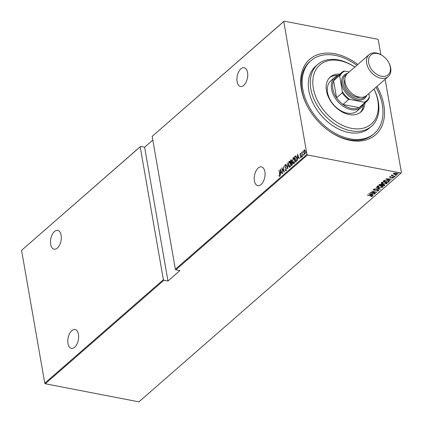 <?xml version="1.0" encoding="UTF-8"?>
<svg xmlns="http://www.w3.org/2000/svg" width="423" height="423" viewBox="0 0 423 423"><rect width="100%" height="100%" fill="white"/><g stroke="black" fill="none" stroke-linecap="round" stroke-linejoin="round"><path stroke-width="0.63" d="M376.999 86.414A50.099 34.437 -131.1 0 1 350.144 140.388A50.099 34.437 -131.1 0 1 328.66 130.712A50.099 34.437 -131.1 0 1 307.399 106.347A50.099 34.437 -131.1 0 1 335.037 53.806A50.099 34.437 -131.1 0 1 357.832 64.449M328.412 130.533A48.28 33.184 48.9 0 0 348.875 139.685A48.28 33.184 48.9 0 0 373.335 134.34L374.334 133.472A48.28 33.184 48.9 0 0 376.01 87.275M258.194 168.005A9.565 5.213 100.9 0 1 261.451 166.879A9.565 5.213 100.9 0 1 265.062 174.392A9.565 5.213 100.9 0 1 261.081 184.534A9.565 5.213 100.9 0 1 257.819 185.66A9.565 5.213 100.9 0 1 254.212 178.146A9.565 5.213 100.9 0 1 258.194 168.005M71.778 330.691A9.565 5.213 100.9 0 1 75.035 329.565A9.565 5.213 100.9 0 1 78.646 337.078A9.565 5.213 100.9 0 1 74.66 347.22A9.565 5.213 100.9 0 1 71.402 348.346A9.565 5.213 100.9 0 1 67.791 340.832A9.565 5.213 100.9 0 1 71.778 330.691M54.467 231.513A9.565 5.213 100.9 0 1 57.724 230.387A9.565 5.213 100.9 0 1 61.335 237.906A9.565 5.213 100.9 0 1 57.354 248.047A9.565 5.213 100.9 0 1 54.096 249.173A9.565 5.213 100.9 0 1 50.485 241.655A9.565 5.213 100.9 0 1 54.467 231.513M240.883 68.827A9.565 5.213 100.9 0 1 244.14 67.701A9.565 5.213 100.9 0 1 247.751 75.22A9.565 5.213 100.9 0 1 243.77 85.356A9.565 5.213 100.9 0 1 240.513 86.482A9.565 5.213 100.9 0 1 236.901 78.969A9.565 5.213 100.9 0 1 240.883 68.827M306.564 152.952L306.003 152.587L306.104 151.973L306.263 152.893M306.257 152.005L306.363 152.275M303.878 155.294L303.317 154.929L303.418 154.316L303.577 155.236M303.571 154.347L303.677 154.617M302.223 156.737L301.662 156.378L301.763 155.759L301.922 156.679M301.916 155.791L302.022 156.061M297.459 154.141L299.362 158.831L298.569 157.488L297.702 158.25L297.528 160.433L297.522 154.157M292.933 158.778L293.43 157.821L293.128 157.763C293.996 157.546 294.524 158.191 294.72 159.704L294.154 163.537C293.298 163.743 292.769 163.098 292.579 161.607L293.128 157.763L293.594 157.599M294.154 163.537L293.699 163.69M288.819 162.369L289.311 161.412L289.015 161.353C289.882 161.137 290.411 161.782 290.606 163.299L290.041 167.127C289.184 167.334 288.655 166.688 288.46 165.197L289.015 161.353L289.48 161.189M290.041 167.127L289.581 167.286M286.006 170.649L285.176 169.988L285.298 169.56L285.911 170.083L286.149 168.798L284.732 166.567L285.002 164.854L285.699 165.319L285.588 165.805L285.076 165.435L284.906 166.392L286.334 168.65L285.752 170.733M285.9 170.088L286.313 170.014M285.033 165.488L285.224 164.785M285.89 165.864L285.076 165.435M280.327 169.094L282.231 173.784L281.438 172.436L280.565 173.197L280.396 175.386L280.391 169.105M279.534 174.006L279.074 170.189L279.725 173.906L279.577 176.259L278.969 176.063L279 175.545L279.492 175.682L279.751 174.049M279.577 176.259L278.969 176.063L279.296 175.709M282.855 173.24L281.713 167.883L283.859 171.019L283.278 166.519L284.24 172.029L282.099 168.904L282.855 173.24M287.73 168.983L285.874 164.256L287.566 167.899L287.709 162.654L287.73 168.983M290.876 160.539L291.22 159.91L290.918 159.852L291.796 160.661L291.77 162.035L292.425 163.088L292.039 165.219L291.489 165.705L290.527 160.195L291.294 159.688M295.862 155.886L296.835 157.943L296.248 161.549L295.603 162.109L294.641 156.6L295.814 155.87M300.293 153.866L300.51 153.427L300.208 153.375L300.716 153.591L300.166 154.601L301.139 156.024L300.89 157.583L300.351 157.419L300.965 156.198L299.992 154.776L300.208 153.375L300.716 153.591M300.647 154.046L300.288 153.872M300.89 157.583L300.351 157.419L300.69 157.145M300.409 156.938L301.123 157.123M302.403 156.177L301.699 152.153L301.98 152.587L302.471 151.556L302.144 153.253L302.403 156.177M304.877 154.099L303.709 152.729L303.672 151.117L304.148 149.932L304.856 150.08L305.316 151.328L304.877 154.099L304.518 154.226M304.095 150.599L304.449 149.991L304.148 149.932L304.856 150.08M152.803 140.066L144.613 147.209L167.968 281.015L163.918 280.232L45.287 383.761L138.881 401.85L401.062 173.044L307.468 154.955L175.883 269.795L175.349 269.234L306.939 154.4L283.748 21.536L152.158 136.375L284.119 21.15L377.713 39.239L378.241 39.799L380.832 54.625M175.349 269.234L152.158 136.375M385.142 79.307L401.432 172.658L401.062 173.044M45.287 383.761L44.759 383.201L21.568 250.342L140.563 146.427L140.198 146.813L163.384 279.677L163.918 280.232M44.759 383.201L163.384 279.677M140.198 146.813L21.568 250.342M144.613 147.209L140.563 146.427M167.968 281.015L179.928 270.577L175.883 269.795M394.157 174.08L393.602 173.79L393.66 174.107L393.617 173.462L394.839 173.07L396.414 173.15L397.588 174.234L394.807 174.551L393.66 174.107L393.617 173.462M397.757 173.879L397.091 174.16M392.147 175.027L392.671 175.672L395.061 176.365L391.222 175.624L391.968 175.577L391.74 175.101L392.354 175.143L392.132 175.334L392.073 174.99M391.682 174.789L391.74 175.101M389.678 176.904L390.63 176.655L390.143 176.999L390.445 177.285L392.946 177.1L393.602 177.713L392.639 177.998L392.407 177.819L393.126 177.623L392.787 177.263L390.947 177.496L389.594 177.073M390.096 176.735L390.445 177.285M393.697 177.512L393.157 177.586M393.126 177.623L392.75 177.073M388.901 181.742L388.261 182.302L383.011 181.287L384.274 180.383L387.399 180.32L389.213 181.213L388.261 182.302M384.142 185.893L378.897 184.877L381.223 184.232L382.112 184.65L383.862 184.55L384.697 185.406L384.142 185.893L383.894 185.538M384.856 185.094L384.089 185.575M380.388 189.171L374.244 188.938L379.399 188.954L376.079 187.336L380.377 189.107M375.513 193.427L370.083 192.565L375.608 192.158L371.648 191.201L376.898 192.216L371.383 192.629L375.513 193.427M371.822 196.219L367.264 195.024L370.987 195.558L372.346 196.335L371.235 196.653L370.945 196.478L371.822 196.219L371.785 195.727M372.452 196.119L371.796 196.235M368.697 193.776L374.884 193.972L372.721 194.067L371.849 194.829L373.049 195.574L368.697 193.776M378.241 190.614L377.75 190.091L373.99 190.318L373.26 189.652L374.683 189.356L373.779 189.774L374.149 190.16L377.94 189.938L378.775 190.72L377.004 191.043L378.241 190.614L378.215 190.001M373.736 189.451L374.149 190.16M378.892 190.472L378.215 190.63M378.992 187.616C377.554 187.4 376.983 186.913 377.268 186.152L381.112 185.734C382.551 185.951 383.116 186.437 382.804 187.204L378.96 187.41M377.078 186.585L377.268 186.152M383.016 186.755L382.804 187.204L382.752 186.887L382.085 187.23M383.111 184.021C381.673 183.809 381.097 183.323 381.387 182.562L385.231 182.144C386.67 182.355 387.23 182.847 386.923 183.614L383.074 183.82M381.192 182.995L381.387 182.562M387.13 183.164L386.923 183.614L386.865 183.296L386.199 183.64M385.829 178.829L392.015 179.019L389.853 179.114L388.98 179.875L390.186 180.621L385.829 178.829M394.58 176.491L393.961 176.565L394.019 176.883L393.76 176.64L394.633 176.809L393.76 176.64M396.235 175.048L395.616 175.122L395.674 175.434L395.415 175.196L396.288 175.365L395.415 175.196M398.921 172.706L398.302 172.78L398.355 173.092L398.096 172.854L398.974 173.023L398.096 172.854M284.119 21.15L283.748 21.536M306.939 154.4L307.468 154.955M356.843 65.311A48.28 33.184 48.9 0 0 335.307 55.381A48.28 33.184 48.9 0 0 310.847 60.722L309.848 61.594A48.28 33.184 48.9 0 0 307.542 106.617M372.515 193.882L371.849 194.829M373.001 195.304L373.049 195.574M371.843 194.781L371.436 194.617M369.723 193.908L369.369 193.76M372.092 194.041L369.728 193.956L371.405 194.643L372.06 193.866M373.937 190.006L373.208 189.335M373.721 189.462L374.091 189.842L373.721 189.462M379.706 188.832L379.373 188.822M379.352 188.684L379.399 188.954M377.988 187.04L377.083 186.427M382.952 186.601L382.752 186.887M382.376 186.554L382.054 185.988M377.966 185.797L377.665 186.469M380.901 185.697L377.818 186.247L377.654 186.622L377.602 186.305M377.765 185.93L379.172 187.458L382.26 187.103L382.387 186.4M382.26 187.103L380.933 185.893M381.81 185.137L381.403 185.057M379.59 184.708L379.182 184.629M382.339 184.518L381.832 185.253L383.783 185.634L384.285 185.052L384.163 184.618M379.896 184.222L379.611 184.825L381.297 185.152L381.53 184.306M379.801 184.296L379.611 184.825M381.023 184.195L379.859 184.613M381.419 185.041L381.054 184.391M382.344 184.571L381.832 185.253M383.65 184.513L382.392 184.835M384.052 185.401L383.682 184.703M382.101 183.445L381.197 182.836M387.066 183.011L386.865 183.296M386.49 182.958L386.173 182.398M382.08 182.202L381.779 182.873M385.015 182.107L381.932 182.657L381.768 183.032L381.715 182.715M381.879 182.339L383.286 183.868L386.373 183.513L386.5 182.81M386.373 183.513L385.052 182.297M383.709 181.118L383.296 181.039M389.139 181.055L388.848 181.425M384.613 180.256L383.73 181.234L387.902 182.038L388.605 181.282L388.314 180.563M384.613 180.283L383.73 181.234M387.188 180.283L384.666 180.573M388.605 181.282L387.219 180.478M389.652 178.929L388.98 179.875M390.138 180.351L390.186 180.621M388.975 179.833L388.568 179.664M386.855 178.955L386.5 178.813M389.223 179.093L386.86 179.003L388.536 179.69L389.192 178.913M390.085 176.682L390.387 176.973L390.085 176.682M393.067 177.311L392.729 176.946L393.067 177.311M390.228 177.131L389.62 176.587M392.333 175.534L391.947 175.46M392.126 174.905L392.613 175.36M393.602 173.79L393.559 173.15M397.165 173.705L397.023 173.308M394.051 173.229L393.993 173.668M396.208 173.113L393.961 173.816L393.908 173.504M394.03 173.24L394.987 174.398L397.118 174.139L397.192 173.546M397.118 174.139L396.24 173.303M279.878 176.317L279.265 176.121M281.723 172.494L281.438 172.436M280.671 173.107L280.666 172.573M280.639 170.157L280.634 169.723M281.533 172.008L280.534 170.136L280.56 172.552L281.538 172.024M280.819 170.189L280.534 170.136M280.56 172.552L281.247 171.955M282.183 168.92L282.088 168.354M284.171 171.627L282.099 168.904M286.308 170.707L285.176 169.988M286.271 168.375L285.985 168.317M286.281 168.375L284.991 167.307M285.292 167.365L285.033 166.625M287.767 168.375L287.582 167.905M286.16 164.309L285.874 164.256M289.311 161.412L289.633 161.248M289.734 167.286L288.978 166.133M289.702 166.699L290.543 166.176M290.39 162.411L289.655 161.845M290.427 163.452L289.12 161.909L288.639 165.039L289.935 166.572L290.638 163.495M289.803 161.845L289.12 161.909M290.236 166.63L289.855 166.757M291.738 165.483L291.653 164.996M291.283 162.871L291.198 162.384M290.828 160.254L290.527 160.195M292.356 162.781L292.018 162.622M292.452 163.283L291.717 162.564L291.209 162.934L291.569 164.981L292.415 164.478M291.918 160.883L291.347 160.449M291.822 160.867L291.05 160.391L291.452 160.37M291.05 160.391L291.114 162.369L291.78 162.035M291.532 162.321L291.236 162.263L291.616 160.825M292.14 162.617L291.717 162.564M292.134 164.811L291.833 164.753L292.245 163.241M291.569 164.981L291.833 164.753M293.43 157.821L293.747 157.652M293.848 163.696L293.091 162.538M293.816 163.109L294.657 162.585M294.503 158.821L293.768 158.255M294.54 159.862L293.234 158.318L292.753 161.449L294.048 162.982L294.752 159.905M293.916 158.255L293.234 158.318M294.35 163.04L293.969 163.167M295.857 161.893L295.772 161.406M294.99 156.949L294.641 156.6M294.942 156.658L295.36 156.293L295.058 156.235M295.36 156.293L296.052 155.918M296.618 157.018L295.931 156.515M296.867 158.139L295.735 156.478L294.921 157.012L295.682 161.39L296.861 160.439M296.142 156.542L295.735 156.478M296.798 160.576L296.497 160.518L296.655 158.096M295.682 161.39L296.497 160.518M298.855 157.541L298.569 157.488M297.803 158.16L297.797 157.62M297.771 155.204L297.766 154.77M297.692 157.605L298.67 157.07L297.665 155.183L297.692 157.605L298.379 157.002M297.951 155.241L297.665 155.183M300.949 154.104L300.589 153.93M301.187 157.642L300.653 157.478M300.711 156.996L301.097 157.15L300.711 156.996M301.118 155.913L300.843 155.86M301.144 155.918L300.536 155.653M300.838 155.712L300.171 155.336M300.473 155.394L300.293 154.834M301.964 156.431L302.064 155.817M302.133 152.967L302.07 152.608M302.36 152.074L302.461 151.783M303.619 154.987L303.719 154.374M304.671 154.221L304.153 153.38M304.655 153.686L305.237 153.486M305.179 150.747L304.65 150.414M305.142 151.487L304.232 150.429L303.888 152.581L304.787 153.607L305.348 151.524M304.803 150.398L304.232 150.429M305.089 153.665L304.803 153.761M306.305 152.645L306.4 152.031M354.828 67.072A39.17 26.924 48.9 0 0 339.674 60.642A39.17 26.924 48.9 0 0 313.332 88.254A39.17 26.924 48.9 0 0 351.487 128.333A39.17 26.924 48.9 0 0 373.995 89.036M374.011 89.02A40.989 28.177 -131.1 0 1 371.537 126.239A40.989 28.177 -131.1 0 1 350.767 130.776A40.989 28.177 -131.1 0 1 315.198 101.774A40.989 28.177 -131.1 0 1 317.631 64.476A40.989 28.177 -131.1 0 1 338.4 59.939A40.989 28.177 -131.1 0 1 354.844 67.061M334.894 77.213L330.908 80.693A20.04 13.774 48.9 0 0 329.718 98.929A20.04 13.774 48.9 0 0 347.109 113.11A20.04 13.774 48.9 0 0 357.261 110.889L361.247 107.41A20.04 13.774 -131.1 0 1 351.095 109.631A20.04 13.774 -131.1 0 1 333.705 95.45A20.04 13.774 -131.1 0 1 334.894 77.213A20.04 13.774 -131.1 0 1 338.59 75.199M337.977 75.405A23.228 15.968 48.9 0 0 329.591 77.673M364.986 102.942A23.228 15.968 -131.1 0 1 360.856 111.989A23.228 15.968 -131.1 0 1 349.086 114.559A23.228 15.968 -131.1 0 1 328.93 98.125A23.228 15.968 -131.1 0 1 330.31 76.986A23.228 15.968 -131.1 0 1 339.828 74.12M310.847 60.722A48.28 33.184 48.9 0 0 307.981 104.655A48.28 33.184 48.9 0 0 349.869 138.813A48.28 33.184 48.9 0 0 374.334 133.472M317.631 64.476L315.637 66.215A40.989 28.177 48.9 0 0 313.205 103.513A40.989 28.177 48.9 0 0 348.774 132.515A40.989 28.177 48.9 0 0 369.543 127.979L371.537 126.239M360.079 112.608A23.228 15.968 48.9 0 0 363.463 104.603M341.678 72.507A19.13 13.15 -131.1 0 1 343.666 71.186L344.882 71.096A18.58 12.775 48.9 0 0 339.732 76.494L339.267 75.796A19.13 13.15 -131.1 0 1 341.678 72.507L335.994 77.467A19.13 13.15 48.9 0 0 333.588 80.756L336.56 97.782A19.13 13.15 48.9 0 0 342.931 104.476A19.13 13.15 48.9 0 0 351.455 108.404A19.13 13.15 48.9 0 0 359.153 107.611A19.13 13.15 48.9 0 0 361.147 106.289L366.831 101.33A19.13 13.15 -131.1 0 1 364.838 102.652L364.224 102.218A18.58 12.775 48.9 0 0 369.369 96.825L368.803 93.568M363.743 104.026A20.04 13.774 -131.1 0 1 361.247 107.41M339.267 75.796L333.588 80.756A19.13 13.15 48.9 0 0 336.56 97.782L342.239 92.822L342.371 91.606A18.58 12.775 48.9 0 0 349.826 99.431L348.615 99.516L342.931 104.476L359.153 107.611L364.838 102.652M349.826 99.431L364.224 102.218M369.369 96.825L369.237 98.041A19.13 13.15 -131.1 0 1 366.831 101.33M349.25 71.942L344.882 71.096M339.732 76.494L342.371 91.606M348.615 99.516A19.13 13.15 -131.1 0 1 342.239 92.822M381.451 76.24A13.118 9.015 48.9 0 0 388.689 62.488A13.118 9.015 48.9 0 0 383.122 56.106A13.118 9.015 48.9 0 0 377.496 53.573A13.118 9.015 48.9 0 0 368.676 62.821A13.118 9.015 48.9 0 0 381.451 76.24M388.689 62.488L388.917 62.911A14.572 10.02 -131.1 0 1 388.261 76.584A14.572 10.02 -131.1 0 1 380.874 78.197A14.572 10.02 -131.1 0 1 368.227 67.886A14.572 10.02 -131.1 0 1 369.094 54.625A14.572 10.02 -131.1 0 1 376.481 53.012A14.572 10.02 -131.1 0 1 382.73 55.825L383.122 56.106M346.548 74.469A14.572 10.02 48.9 0 0 344.211 87.667A14.572 10.02 48.9 0 0 357.25 98.818A14.572 10.02 48.9 0 0 365.546 96.238M366.847 95.275A15.487 10.644 -131.1 0 1 356.89 100.04A15.487 10.644 -131.1 0 1 342.466 86.752A15.487 10.644 -131.1 0 1 347.68 73.311M360.533 97.253A12.753 8.767 -131.1 0 1 356.975 97.242A12.753 8.767 -131.1 0 1 344.861 79.297M388.261 76.584L366.63 95.466A14.572 10.02 -131.1 0 1 359.243 97.079A14.572 10.02 -131.1 0 1 346.596 86.763A14.572 10.02 -131.1 0 1 347.463 73.502L369.094 54.625M381.9 184.835L381.953 185.147M383.82 180.79L383.873 181.107M285.758 167.82L285.462 167.762M296.222 161.237L295.926 161.179M373.71 189.911L373.652 189.599M390.101 177.089L390.043 176.772M393.184 177.496L393.131 177.184M300.404 153.84L300.705 153.898M300.647 157.134L300.949 157.192"/></g></svg>
